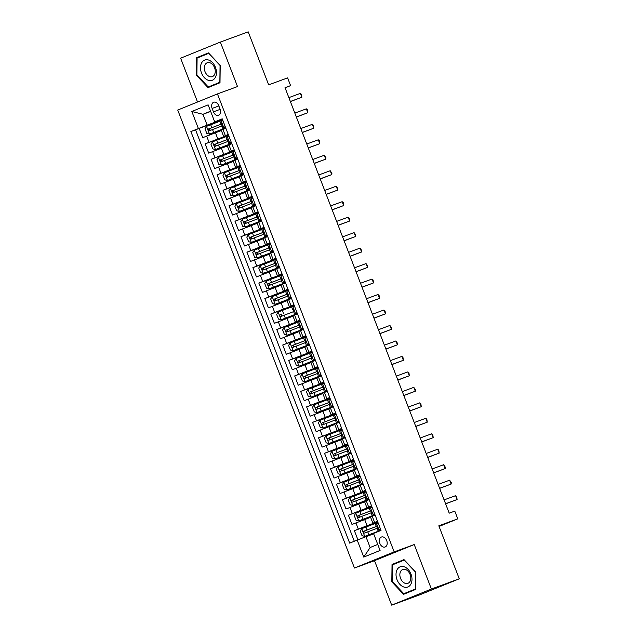 <?xml version="1.0" encoding="UTF-8"?>
<svg xmlns="http://www.w3.org/2000/svg" width="637" height="637" viewBox="0 0 637 637"><rect width="100%" height="100%" fill="white"/><g stroke="black" fill="none" stroke-linecap="round" stroke-linejoin="round"><path stroke-width="0.96" d="M386.707 540.614A5.311 3.703 -110.1 0 0 381.444 537.023A5.311 3.703 -110.1 0 0 379.835 543.401A5.311 3.703 -110.1 0 0 385.098 546.992A5.311 3.703 -110.1 0 0 386.707 540.614M391.683 605.15L419.552 594.926L459.269 578.802L431.4 589.026L414.233 544.539L394.168 551.905L354.451 568.029L374.516 560.664L391.683 605.15L431.4 589.026M394.168 551.905L217.448 93.918L177.731 110.05L354.451 568.029M217.448 93.918L237.513 86.56L220.346 42.074L180.637 58.198L197.534 102.008M220.346 42.074L248.215 31.85L268.663 84.84L287.613 77.889L290.599 85.629L285.026 87.675L449.212 513.159L454.786 511.113L457.772 518.852L438.821 525.804L459.269 578.802M221.358 130.505L202.733 137.664L199.15 128.379L222.584 119.78M228.444 134.972L205.122 143.851L228.556 135.251M205.122 143.851L208.705 153.135L227.329 145.977M233.293 161.456L214.677 168.606L211.094 159.322L234.527 150.722M239.265 176.927L220.649 184.077L217.066 174.793L240.491 166.201M245.237 192.398L226.613 199.548L223.03 190.264L246.463 181.672M251.209 207.869L232.585 215.019L229.002 205.735L252.435 197.144M257.181 223.34L238.557 230.498L234.973 221.214L258.407 212.615M263.145 238.811L244.528 245.97L240.945 236.685L264.379 228.086M269.117 254.282L250.5 261.441L246.917 252.156L270.343 243.557M275.088 269.762L256.464 276.912L252.881 267.628L276.315 259.036M281.06 285.233L262.436 292.383L258.853 283.099L282.287 274.507M287.032 300.704L268.408 307.854L264.825 298.57L288.258 289.978M292.996 316.175L274.38 323.325L270.797 314.049L294.23 305.449M298.968 331.646L280.352 338.804L276.769 329.52L300.194 320.921M304.94 347.117L286.316 354.276L282.732 344.991L306.166 336.392M310.912 362.596L292.287 369.747L288.704 360.462L312.138 351.863M316.884 378.067L298.259 385.218L294.676 375.934L318.11 367.342M322.848 393.539L304.231 400.689L300.648 391.405L324.082 382.813M328.819 409.01L310.203 416.16L306.62 406.876L330.046 398.284M334.791 424.481L316.167 431.639L312.584 422.355L336.017 413.755M340.763 439.952L322.139 447.11L318.556 437.826L341.989 429.227M346.735 455.423L328.111 462.581L324.528 453.297L347.961 444.698M352.699 470.902L334.083 478.053L330.499 468.768L353.933 460.177M358.671 486.373L340.054 493.524L336.471 484.239L359.897 475.648M364.643 501.845L346.018 508.995L342.443 499.711L365.869 491.119M370.615 517.316L351.99 524.466L348.407 515.19L371.841 506.59M377.502 521.265L372.884 523.192L377.598 521.512M371.53 505.794L366.912 507.721L371.626 506.041M365.566 490.323L360.94 492.25L365.662 490.57M359.594 474.852L354.968 476.779L359.69 475.098M353.623 459.381L348.996 461.307L353.718 459.627M347.651 443.909L343.032 445.836L347.746 444.156M341.679 428.43L337.061 430.357L341.774 428.677M335.715 412.959L331.089 414.886L335.81 413.206M329.743 397.488L325.117 399.415L329.839 397.735M323.771 382.017L319.145 383.944L323.867 382.264M317.799 366.546L313.181 368.473L317.895 366.793M311.827 351.075L307.209 353.002L311.923 351.321M305.864 335.603L301.237 337.53L305.959 335.85M299.892 320.124L295.265 322.051L299.987 320.371M293.92 304.653L289.294 306.58L294.015 304.9M287.948 289.182L283.33 291.109L288.043 289.429M281.976 273.711L277.358 275.638L282.072 273.958M276.012 258.24L271.386 260.167L276.108 258.487M270.04 242.769L265.414 244.696L270.136 243.016M264.068 227.29L259.442 229.216L264.164 227.536M258.096 211.818L253.478 213.745L258.192 212.065M252.125 196.347L247.506 198.274L252.22 196.594M246.161 180.876L241.534 182.803L246.256 181.123M240.189 165.405L235.563 167.332L240.284 165.652M234.217 149.934L229.591 151.861L234.312 150.181M212.121 108.433L213.435 111.833A5.144 3.591 -110.1 0 0 218.531 115.313A5.144 3.591 -110.1 0 0 220.091 109.134L218.778 105.726A5.144 3.591 -110.1 0 0 213.674 102.254A5.144 3.591 -110.1 0 0 212.121 108.433L218.865 105.957M210.68 111.459L202.964 114.294L207.136 125.123L190.877 131.556L349.681 543.122L357.198 540.072L363.767 557.088L380.082 550.464L373.513 533.44L381.022 530.39L222.217 118.824L214.701 121.882L222.369 119.23M198.386 128.507L191.817 111.483L208.132 104.858L214.701 121.882M377.701 521.783L367.047 525.692L364.659 519.497M371.729 506.311L361.083 510.213L358.695 504.026M365.757 490.832L355.112 494.742L352.723 488.555M359.794 475.361L349.14 479.271L346.751 473.084M353.822 459.89L343.168 463.8L340.779 457.613M347.85 444.419L337.196 448.329L334.807 442.134M341.878 428.948L331.232 432.857L328.843 426.663M335.906 413.477L325.26 417.378L322.871 411.191M329.942 397.998L319.288 401.907L316.9 395.72M323.97 382.526L313.316 386.436L310.928 380.249M317.998 367.055L307.345 370.965L304.956 364.778M312.026 351.584L301.381 355.494L298.992 349.307M306.055 336.113L295.409 340.023L293.02 333.828M300.091 320.642L289.437 324.552L287.048 318.357M294.119 305.171L283.465 309.072L281.076 302.886M288.147 289.692L277.493 293.601L275.104 287.414M282.175 274.221L271.521 278.13L269.14 271.943M276.203 258.749L265.557 262.659L263.169 256.472M270.239 243.278L259.585 247.188L257.197 240.993M264.267 227.807L253.614 231.717L251.225 225.522M258.296 212.336L247.642 216.238L245.253 210.051M252.324 196.857L241.67 200.766L239.289 194.58M246.352 181.386L235.706 185.295L233.317 179.108M240.388 165.915L229.734 169.824L227.345 163.637M234.416 150.443L223.762 154.353L221.373 148.166M228.245 134.455L223.627 136.39L228.341 134.71M199.15 128.379L195.559 129.837L354.307 541.243M367.047 525.692L354.379 530.661L357.906 539.794M348.407 515.19L361.083 510.213M342.443 499.711L355.112 494.742M336.471 484.239L349.14 479.271M330.499 468.768L343.168 463.8M324.528 453.297L337.196 448.329M318.556 437.826L331.232 432.857M312.584 422.355L325.26 417.378M306.62 406.876L319.288 401.907M300.648 391.405L313.316 386.436M294.676 375.934L307.345 370.965M288.704 360.462L301.381 355.494M282.732 344.991L295.409 340.023M276.769 329.52L289.437 324.552M270.797 314.049L283.465 309.072M264.825 298.57L277.493 293.601M258.853 283.099L271.521 278.13M252.881 267.628L265.557 262.659M246.917 252.156L259.585 247.188M240.945 236.685L253.614 231.717M234.973 221.214L247.642 216.238M229.002 205.735L241.67 200.766M223.03 190.264L235.706 185.295M217.066 174.793L229.734 169.824M211.094 159.322L223.762 154.353M225.848 128.244L221.238 130.195L223.627 136.39M231.82 143.715L227.21 145.666L229.591 151.861M237.792 159.186L233.174 161.145L235.563 167.332M243.756 174.657L239.146 176.616L241.534 182.803M249.728 190.129L245.118 192.087L247.506 198.274M255.7 205.608L251.089 207.558L253.478 213.745M261.672 221.079L257.061 223.03L259.442 229.216M267.644 236.55L263.025 238.501L265.414 244.696M273.607 252.021L268.997 253.972L271.386 260.167M279.595 267.524L274.969 269.451L277.358 275.638M285.551 282.963L280.941 284.922L283.33 291.109M291.523 298.442L286.913 300.393L289.294 306.58M297.495 313.914L292.877 315.864L295.265 322.051M303.459 329.385L298.849 331.336L301.237 337.53M309.447 344.88L304.82 346.807L307.209 353.002M315.403 360.327L310.792 362.286L313.181 368.473M321.374 375.798L316.764 377.757L319.145 383.944M327.346 391.269L322.728 393.228L325.117 399.415M333.31 406.748L328.7 408.699L331.089 414.886M339.282 422.22L334.672 424.17L337.061 430.357M345.254 437.691L340.644 439.641L343.032 445.836M351.226 453.162L346.616 455.121L348.996 461.307M357.198 468.633L352.579 470.592L354.968 476.779M363.162 484.104L358.551 486.063L360.94 492.25M369.134 499.583L364.523 501.534L366.912 507.721M375.105 515.054L370.495 517.005L372.884 523.192M222.472 119.501L207.136 125.123M439.068 526.449L457.772 518.852M285.097 87.858L290.599 85.629M210.584 111.196L202.964 114.294L191.817 111.483M373.672 533.854L365.949 536.688L370.129 547.517L377.749 544.428M195.559 129.837L190.877 131.556M354.379 530.661L377.813 522.061M357.198 540.072L365.949 536.688M363.767 557.088L370.129 547.517M196.292 75.11L208.036 87.611L219.996 82.754L220.211 65.396L208.474 52.895L196.514 57.752L196.292 75.11L196.897 74.887M414.233 544.539L374.516 560.664M415.523 589.472L415.738 572.114L404.001 559.612L392.042 564.47L391.819 581.828L403.563 594.329L415.523 589.472M208.594 53.022L201.188 56.398M201.196 56.032L196.514 57.752M404.121 559.748L396.716 563.116M392.424 581.605L391.819 581.828M396.724 562.75L392.042 564.47M223.061 121.03L220.943 120.512L219.853 120.982L220.991 123.928L221.636 123.721M220.943 120.512L222.687 120.051M225.546 127.456L224.853 127.949L225.633 127.695M225.379 127.711L222.839 128.722L225.673 127.798M223.929 128.244L225.132 126.373M290.392 101.57L301.866 97.254L290.353 101.474M300.377 93.384L301.468 94.34L301.866 97.254L300.377 93.384L288.864 97.612M222.839 128.722L221.413 123.721L220.991 123.928M219.948 121.221L206.563 126.349L205.01 128.77L206.802 133.412L209.549 134.089L225.721 127.91M209.549 134.089L225.737 127.949M221.875 123.865L208.641 128.913C207.869 129.932 208.108 130.553 209.358 130.768L221.795 126.022M210.958 130.179C209.525 130.036 209.286 129.415 210.242 128.324L221.915 123.889M215.449 67.339A10.781 7.525 -110.1 0 0 204.596 60.117A10.781 7.525 -110.1 0 0 201.499 73A10.781 7.525 -110.1 0 0 212.36 80.23A10.781 7.525 -110.1 0 0 215.449 67.339M214.573 67.745A7.381 5.152 -110.1 0 0 207.256 62.76A7.381 5.152 -110.1 0 0 205.018 71.623A7.381 5.152 -110.1 0 0 212.336 76.615A7.381 5.152 -110.1 0 0 214.573 67.745M219.996 82.396L208.267 86.99L196.889 74.879L197.096 58.055L208.689 53.349L220.06 65.468L219.853 82.284L208.267 86.99M404.129 566.763A10.781 7.525 -110.1 0 0 396.023 574.319A10.781 7.525 -110.1 0 0 403.874 587.019A10.781 7.525 -110.1 0 0 411.988 579.463A10.781 7.525 -110.1 0 0 404.129 566.763M405.411 569.47A7.381 5.152 -110.1 0 0 402.783 569.478A7.381 5.152 -110.1 0 0 400.004 576.413A7.381 5.152 -110.1 0 0 405.236 583.341A7.381 5.152 -110.1 0 0 407.863 583.333A7.381 5.152 -110.1 0 0 410.642 576.397A7.381 5.152 -110.1 0 0 405.411 569.47M415.523 589.121L403.794 593.708L392.416 581.597L392.623 564.78L404.216 560.074L415.587 572.185L415.38 589.002L403.794 593.708M229.033 136.501L226.915 135.984L225.824 136.461L226.955 139.399L227.608 139.2M226.915 135.984L228.659 135.522M231.518 142.927L230.817 143.421L231.605 143.166M231.35 143.182L228.81 144.193L231.645 143.269M229.901 143.715L231.096 141.852M296.364 117.041L307.838 112.725L296.324 116.953M306.341 108.855L307.44 109.811L307.838 112.725L306.341 108.855L294.835 113.083M228.81 144.193L227.385 139.2L226.955 139.399M235.005 151.972L232.887 151.455L231.796 151.932L232.927 154.871L233.572 154.672M232.887 151.455L234.631 150.993M237.49 158.398L236.789 158.892L237.577 158.637M237.322 158.661L234.782 159.664L237.617 158.74M235.873 159.186L237.068 157.323M302.328 132.512L313.81 128.196L302.296 132.424M312.313 124.326L313.404 125.282L313.81 128.196L312.313 124.326L300.799 128.555M234.782 159.664L233.357 154.672L232.927 154.871M240.977 167.451L238.859 166.926L237.768 167.404L238.899 170.342L239.544 170.143M238.859 166.926L240.595 166.464M243.453 173.877L242.761 174.363L243.549 174.108M243.294 174.132L240.746 175.135L243.589 174.212M241.845 174.665L243.039 172.794M308.3 147.983L319.782 143.667L308.268 147.895M318.285 139.806L319.376 140.761L319.782 143.667L318.285 139.806L306.771 144.026M240.746 175.135L239.616 172.197L240.038 171.998L239.321 170.143L238.899 170.342M246.949 182.923L244.831 182.397L243.732 182.875L244.871 185.813L245.516 185.614M244.831 182.397L246.567 181.935M249.425 189.348L248.733 189.834L249.521 189.579M249.266 189.603L246.718 190.614L249.561 189.691M247.817 190.137L249.011 188.265M314.272 163.462L325.746 159.146L314.24 163.367M324.257 155.277L325.945 157.777L325.746 159.146L324.257 155.277L312.743 159.497M246.718 190.614L245.587 187.668L246.009 187.469L245.293 185.614L244.871 185.813M225.912 136.7L212.535 141.82L210.982 144.241L212.774 148.883L215.521 149.56L231.693 143.381M215.521 149.56L231.709 143.421M227.847 139.336L214.613 144.384C213.841 145.403 214.08 146.024 215.33 146.239L227.767 141.494M216.93 145.65C215.489 145.507 215.25 144.886 216.214 143.795L227.887 139.36M231.884 152.171L218.507 157.291L216.954 159.712L218.746 164.354L221.493 165.031L237.657 158.852M221.493 165.031L237.673 158.892M233.819 154.807L220.585 159.855C219.813 160.874 220.052 161.495 221.302 161.71L233.739 156.965M222.902 161.121C221.461 160.978 221.222 160.365 222.186 159.266L233.851 154.831M237.856 167.642L224.479 172.77L222.926 175.183L224.718 179.825L227.457 180.502L243.629 174.323M227.457 180.502L243.645 174.363M239.791 170.278L226.549 175.326C225.785 176.353 226.024 176.967 227.266 177.19L239.711 172.436M228.874 176.6C227.433 176.449 227.194 175.836 228.157 174.737L239.823 170.31M243.828 183.114L230.443 188.241L228.898 190.654L230.69 195.296L233.429 195.973L249.6 189.794M233.429 195.973L249.616 189.834M245.763 185.749L232.521 190.797C231.749 191.825 231.987 192.438 233.238 192.661L245.675 187.907M234.846 192.071C233.405 191.928 233.166 191.307 234.129 190.216L245.794 185.781M252.921 198.394L250.795 197.868L249.704 198.346L250.843 201.284L251.488 201.085M250.795 197.868L252.539 197.414M255.397 204.819L254.704 205.305L255.485 205.058M255.23 205.074L252.69 206.085L255.525 205.162M253.781 205.608L254.983 203.736M320.244 178.933L331.718 174.618L320.204 178.838M330.229 170.748L331.917 173.248L331.718 174.618L330.229 170.748L318.715 174.968M252.69 206.085L251.559 203.147L251.981 202.94L251.265 201.085L250.843 201.284M249.8 198.585L236.415 203.713L234.862 206.133L236.653 210.775L239.401 211.444L255.572 205.265M239.401 211.444L255.588 205.313M251.726 201.22L238.493 206.277C237.72 207.296 237.959 207.917 239.209 208.132L251.647 203.386M240.81 207.543C239.377 207.399 239.138 206.778 240.093 205.687L251.766 201.252M258.885 213.865L256.767 213.339L255.676 213.817L256.807 216.763L257.459 216.556M256.767 213.339L258.511 212.885M261.369 220.291L260.668 220.776L261.457 220.529M261.202 220.545L258.662 221.557L261.496 220.633M259.753 221.079L260.947 219.208M326.216 194.404L337.69 190.089L326.176 194.309M336.201 186.219L337.889 188.719L337.69 190.089L336.201 186.219L324.687 190.447M258.662 221.557L257.237 216.556L256.807 216.763M255.763 214.056L242.386 219.184L240.834 221.604L242.625 226.246L245.372 226.923L261.544 220.744M245.372 226.923L261.56 220.784M257.698 216.691L244.465 221.748C243.692 222.767 243.931 223.388 245.181 223.603L257.619 218.857M246.782 223.014C245.341 222.87 245.102 222.249 246.065 221.158L257.738 216.723M264.857 229.336L262.739 228.818L261.648 229.296L262.778 232.234L263.423 232.035M262.739 228.818L264.482 228.357M267.341 235.762L266.64 236.255L267.429 236.001M267.174 236.016L264.634 237.028L267.468 236.104M265.725 236.55L266.919 234.687M332.18 209.876L343.662 205.56L332.148 209.78M342.165 201.69L343.255 202.646L343.662 205.56L342.165 201.69L330.651 205.918M264.634 237.028L263.208 232.035L262.778 232.234M261.735 229.527L248.358 234.655L246.806 237.075L248.597 241.718L251.344 242.394L267.508 236.216M251.344 242.394L267.524 236.255M263.67 232.171L250.437 237.219C249.664 238.238 249.903 238.859 251.153 239.074L263.591 234.328M252.754 238.485C251.312 238.342 251.074 237.72 252.037 236.63L263.702 232.194M270.829 244.807L268.71 244.29L267.62 244.767L268.75 247.705L269.395 247.506M268.71 244.29L270.446 243.828M273.305 251.233L272.612 251.726L273.4 251.472M273.146 251.496L270.598 252.499L273.44 251.575M271.696 252.021L272.891 250.158M338.151 225.347L349.633 221.031L338.12 225.259M348.136 217.161L349.227 218.117L349.633 221.031L348.136 217.161L336.623 221.389M270.598 252.499L269.467 249.561L269.889 249.362L269.172 247.506L268.75 247.705M267.707 245.006L254.33 250.126L252.778 252.547L254.569 257.189L257.308 257.866L273.48 251.687M257.308 257.866L273.496 251.726M269.642 247.642L256.4 252.69C255.636 253.709 255.875 254.33 257.117 254.545L269.562 249.8M258.726 253.956C257.284 253.813 257.045 253.192 258.009 252.101L269.674 247.666M276.8 260.278L274.682 259.761L273.584 260.238L274.722 263.177L275.367 262.977M274.682 259.761L276.418 259.299M279.277 266.712L278.584 267.198L279.372 266.943M279.117 266.967L276.569 267.97L279.412 267.046M277.668 267.492L278.863 265.629M344.123 240.818L355.597 236.502L344.091 240.73M354.108 232.64L355.796 235.141L355.597 236.502L354.108 232.64L342.595 236.86M276.569 267.97L275.439 265.032L275.861 264.833L275.144 262.977L274.722 263.177M273.679 260.477L260.294 265.597L258.749 268.018L260.541 272.66L263.28 273.337L279.452 267.158M263.28 273.337L279.468 267.198M275.614 263.113L262.372 268.161C261.6 269.18 261.839 269.801 263.089 270.016L275.526 265.271M264.697 269.435C263.256 269.284 263.017 268.671 263.981 267.572L275.646 263.145M282.772 275.757L280.646 275.232L279.555 275.71L280.694 278.648L281.339 278.449M280.646 275.232L282.39 274.77M285.249 282.183L284.556 282.669L285.336 282.414M285.081 282.438L282.541 283.449L285.376 282.525M283.632 282.971L284.835 281.1M350.095 256.297L361.569 251.981L350.055 256.201M360.08 248.112L361.768 250.612L361.569 251.981L360.08 248.112L348.566 252.332M282.541 283.449L281.411 280.503L281.833 280.304L281.116 278.449L280.694 278.648M279.651 275.948L266.266 281.076L264.713 283.489L266.505 288.131L269.252 288.808L285.424 282.629M269.252 288.808L285.44 282.669M281.578 278.584L268.344 283.632C267.572 284.659 267.811 285.272 269.061 285.495L281.498 280.742M270.661 284.906C269.228 284.755 268.989 284.142 269.945 283.051L281.618 278.616M288.736 291.228L286.618 290.703L285.527 291.181L286.658 294.119L287.311 293.92M286.618 290.703L288.362 290.241M291.22 297.654L290.52 298.14L291.308 297.885M291.053 297.909L288.513 298.92L291.348 297.997M289.604 298.442L290.798 296.571M356.067 271.768L367.541 267.452L356.027 271.673M366.052 263.583L367.74 266.083L367.541 267.452L366.052 263.583L354.538 267.803M288.513 298.92L287.088 293.92L286.658 294.119M285.615 291.42L272.238 296.547L270.685 298.968L272.477 303.61L275.224 304.279L291.396 298.1M275.224 304.279L291.412 298.148M287.55 294.055L274.316 299.111C273.544 300.131 273.783 300.752 275.033 300.967L287.47 296.213M276.633 300.377C275.192 300.234 274.953 299.613 275.917 298.522L287.59 294.087M294.708 306.7L292.59 306.174L291.499 306.652L292.63 309.59L293.275 309.391M292.59 306.174L294.334 305.72M297.192 313.125L296.492 313.611L297.28 313.364M297.025 313.38L294.485 314.391L297.32 313.468M295.576 313.914L296.77 312.042M362.031 287.239L373.513 282.924L361.999 287.144M372.016 279.054L373.107 280.009L373.513 282.924L372.016 279.054L360.502 283.274M294.485 314.391L293.06 309.391L292.63 309.59M291.587 306.891L278.21 312.019L276.657 314.439L278.449 319.081L281.196 319.75L297.36 313.579M281.196 319.75L297.375 313.619M282.605 315.848C281.164 315.705 280.925 315.084 281.888 313.993L280.288 314.582C279.516 315.602 279.754 316.223 281.005 316.438L293.442 311.692M297.559 322.362L284.182 327.49L282.629 329.91L284.421 334.552L287.16 335.229L303.331 329.05M287.16 335.229L303.347 329.09M299.494 325.005L286.252 330.054C285.487 331.073 285.726 331.694 286.969 331.909L299.414 327.163M288.577 331.32C287.136 331.176 286.897 330.555 287.86 329.464L299.525 325.029M303.531 337.841L290.146 342.961L288.601 345.381L290.392 350.024L293.131 350.7L309.303 344.521M293.131 350.7L309.319 344.561M305.465 340.477L292.224 345.525C291.451 346.544 291.69 347.165 292.94 347.38L305.378 342.634M294.549 346.791C293.108 346.647 292.869 346.026 293.832 344.935L305.497 340.5M300.68 322.171L298.562 321.653L297.471 322.123L298.602 325.069L299.247 324.87M298.562 321.653L300.298 321.191M303.156 328.596L302.464 329.09L303.252 328.835M302.997 328.851L300.449 329.862L303.292 328.939M301.548 329.385L302.742 327.514M368.003 302.71L379.485 298.395L367.971 302.615M377.988 294.525L379.079 295.48L379.485 298.395L377.988 294.525L366.474 298.753M300.449 329.862L299.024 324.862L298.602 325.069M306.652 337.642L304.534 337.124L303.435 337.602L304.574 340.54L305.219 340.341M304.534 337.124L306.27 336.662M309.128 344.068L308.435 344.561L309.224 344.306M308.969 344.322L306.421 345.334L309.263 344.41M307.52 344.856L308.714 342.993M373.975 318.182L385.449 313.866L373.943 318.094M383.96 309.996L385.051 310.952L385.449 313.866L383.96 309.996L372.446 314.224M306.421 345.334L305.29 342.395L305.712 342.196L304.996 340.341L304.574 340.54M312.624 353.113L310.498 352.595L309.407 353.073L310.545 356.011L311.19 355.812M310.498 352.595L312.241 352.134M315.1 359.539L314.407 360.032L315.188 359.778M314.933 359.801L312.393 360.805L315.227 359.881M313.484 360.327L314.686 358.464M379.947 333.653L391.421 329.337L379.907 333.565M389.932 325.467L391.62 327.975L391.421 329.337L389.932 325.467L378.418 329.695M312.393 360.805L311.262 357.867L311.684 357.668L310.967 355.812L310.545 356.011M309.502 353.312L296.117 358.432L294.573 360.853L296.356 365.495L299.103 366.171L315.275 359.993M299.103 366.171L315.291 360.032M311.429 355.948L298.196 360.996C297.423 362.015 297.662 362.636 298.912 362.851L311.35 358.105M300.513 362.262C299.079 362.119 298.841 361.505 299.796 360.407L311.469 355.979M318.588 368.592L316.47 368.067L315.379 368.544L316.509 371.482L317.162 371.283M316.47 368.067L318.213 367.605M321.072 375.018L320.371 375.504L321.159 375.249M320.905 375.273L318.365 376.276L321.199 375.352M319.455 375.806L320.65 373.935M385.918 349.124L397.392 344.808L385.879 349.036M395.903 340.946L397.592 343.447L397.392 344.808L395.903 340.946L384.39 345.166M318.365 376.276L316.939 371.283L316.509 371.482M315.466 368.783L302.089 373.911L300.537 376.324L302.328 380.966L305.075 381.643L321.247 375.464M305.075 381.643L321.263 375.504M317.401 371.419L304.168 376.467C303.395 377.494 303.634 378.107 304.884 378.33L317.322 373.577M306.485 377.741C305.043 377.59 304.805 376.977 305.768 375.878L317.441 371.451M324.559 384.063L322.441 383.538L321.351 384.015L322.481 386.954L323.126 386.755M322.441 383.538L324.185 383.076M327.044 390.489L326.343 390.975L327.131 390.72M326.877 390.744L324.337 391.755L327.171 390.831M325.427 391.277L326.622 389.406M391.882 364.603L403.364 360.287L391.851 364.507M401.867 356.417L402.958 357.373L403.364 360.287L401.867 356.417L390.354 360.638M324.337 391.755L322.911 386.755L322.481 386.954M321.438 384.254L308.061 389.382L306.508 391.803L308.3 396.437L311.047 397.114L327.211 390.935M311.047 397.114L327.227 390.975M323.373 386.89L310.139 391.938C309.367 392.965 309.606 393.578 310.856 393.801L323.293 389.048M312.456 393.212C311.015 393.069 310.776 392.448 311.74 391.357L323.405 386.922M330.531 399.534L328.413 399.009L327.322 399.487L328.453 402.425L329.098 402.226M328.413 399.009L330.149 398.555M333.008 405.96L332.315 406.446L333.103 406.199M332.848 406.215L330.3 407.226L333.143 406.302M331.399 406.748L332.594 404.877M397.854 380.074L409.336 375.758L397.822 379.978M407.839 371.889L408.93 372.844L409.336 375.758L407.839 371.889L396.325 376.109M330.3 407.226L329.17 404.288L329.592 404.081L328.875 402.226L328.453 402.425M327.41 399.725L314.033 404.853L312.48 407.274L314.272 411.916L317.011 412.585L333.183 406.406M317.011 412.585L333.199 406.454M329.345 402.361L316.103 407.417C315.339 408.436 315.578 409.058 316.82 409.272L329.265 404.527M318.428 408.683C316.987 408.54 316.748 407.919 317.712 406.828L329.377 402.393M336.503 415.006L334.385 414.48L333.286 414.958L334.425 417.904L335.07 417.697M334.385 414.48L336.121 414.026M338.98 421.431L338.287 421.917L339.075 421.67M338.82 421.686L336.272 422.697L339.115 421.774M337.371 422.22L338.565 420.348M403.826 395.545L415.3 391.229L403.794 395.45M413.811 387.36L415.499 389.86L415.3 391.229L413.811 387.36L402.297 391.588M336.272 422.697L334.847 417.697L334.425 417.904M333.382 415.197L319.997 420.324L318.452 422.745L320.244 427.387L322.983 428.064L339.155 421.885M322.983 428.064L339.171 421.925M335.317 417.832L322.075 422.888C321.303 423.908 321.542 424.529 322.792 424.744L335.229 419.998M324.4 424.154C322.959 424.011 322.72 423.39 323.684 422.299L335.349 417.864M342.475 430.477L340.349 429.959L339.258 430.437L340.397 433.375L341.042 433.176M340.349 429.959L342.093 429.497M344.951 436.902L344.259 437.396L345.039 437.141M344.784 437.157L342.244 438.168L345.079 437.245M343.335 437.691L344.537 435.827M409.798 411.016L421.272 406.701L409.758 410.921M419.783 402.831L420.874 403.786L421.272 406.701L419.783 402.831L408.269 407.059M342.244 438.168L341.113 435.23L341.536 435.031L340.819 433.176L340.397 433.375M339.354 430.668L325.969 435.796L324.424 438.216L326.208 442.858L328.955 443.535L345.127 437.356M328.955 443.535L345.143 437.396M341.281 433.311L328.047 438.36C327.275 439.379 327.514 440 328.764 440.215L341.201 435.469M330.364 439.626C328.931 439.482 328.692 438.861 329.647 437.77L341.321 433.335M348.439 445.948L346.321 445.43L345.23 445.908L346.361 448.846L347.014 448.647M346.321 445.43L348.065 444.968M350.923 452.374L350.223 452.867L351.011 452.612M350.756 452.636L348.216 453.64L351.051 452.716M349.307 453.162L350.501 451.299M415.77 426.487L427.244 422.172L415.73 426.4M425.755 418.302L426.846 419.257L427.244 422.172L425.755 418.302L414.241 422.53M348.216 453.64L346.791 448.647L346.361 448.846M345.318 446.147L331.941 451.267L330.388 453.687L332.18 458.329L334.927 459.006L351.098 452.827M334.927 459.006L351.114 452.867M347.253 448.782L334.019 453.831C333.247 454.85 333.485 455.471 334.736 455.686L347.173 450.94M336.336 455.097C334.895 454.953 334.656 454.332 335.619 453.241L347.292 448.806M354.411 461.419L352.293 460.901L351.202 461.379L352.333 464.317L352.978 464.118M352.293 460.901L354.037 460.44M356.895 467.853L356.194 468.338L356.983 468.084M356.728 468.107L354.188 469.111L357.023 468.187M355.279 468.641L356.473 466.77M421.734 441.959L433.216 437.643L421.702 441.871M431.719 433.781L432.81 434.737L433.216 437.643L431.719 433.781L420.205 438.001M354.188 469.111L352.763 464.118L352.333 464.317M351.29 461.618L337.913 466.738L336.36 469.158L338.151 473.801L340.899 474.477L357.062 468.299M340.899 474.477L357.078 468.338M353.224 464.254L339.991 469.302C339.218 470.321 339.457 470.942 340.707 471.157L353.145 466.411M342.308 470.576C340.867 470.424 340.628 469.811 341.591 468.713L353.256 464.285M360.383 476.898L358.265 476.372L357.174 476.85L358.305 479.788L358.95 479.589M358.265 476.372L360.001 475.911M362.859 483.324L362.166 483.809L362.955 483.555M362.7 483.579L360.152 484.59L362.994 483.666M361.251 484.112L362.445 482.241M427.706 457.438L439.188 453.122L427.674 457.342M437.691 449.252L438.782 450.208L439.188 453.122L437.691 449.252L426.177 453.472M360.152 484.59L359.021 481.644L359.443 481.445L358.727 479.589L358.305 479.788M366.355 492.369L364.237 491.844L363.138 492.321L364.276 495.26L364.921 495.06M364.237 491.844L365.972 491.382M368.831 498.795L368.138 499.281L368.927 499.026M368.672 499.05L366.124 500.061L368.966 499.137M367.223 499.583L368.417 497.712M433.678 472.909L445.152 468.593L433.646 472.813M443.663 464.723L445.351 467.224L445.152 468.593L443.663 464.723L432.149 468.943M366.124 500.061L364.993 497.123L365.415 496.916L364.698 495.06L364.276 495.26M372.327 507.84L370.201 507.315L369.11 507.793L370.248 510.731L370.893 510.532M370.201 507.315L371.944 506.861M374.803 514.266L374.11 514.752L374.89 514.505M374.636 514.521L372.096 515.532L374.93 514.608M373.186 515.054L374.389 513.183M439.649 488.38L451.123 484.064L439.61 488.284M449.634 480.194L451.322 482.695L451.123 484.064L449.634 480.194L438.121 484.415M372.096 515.532L370.67 510.532L370.248 510.731M357.261 477.089L343.884 482.217L342.332 484.63L344.123 489.272L346.862 489.949L363.034 483.77M346.862 489.949L363.05 483.809M359.196 479.725L345.955 484.773C345.19 485.8 345.429 486.413 346.671 486.636L359.117 481.883M348.28 486.047C346.839 485.896 346.6 485.283 347.563 484.192L359.228 479.757M363.233 492.56L349.848 497.688L348.304 500.109L350.095 504.751L352.834 505.42L369.006 499.241M352.834 505.42L369.022 499.289M365.168 495.196L351.927 500.252C351.154 501.271 351.393 501.892 352.643 502.107L365.081 497.354M354.252 501.518C352.81 501.375 352.572 500.754 353.535 499.663L365.2 495.228M369.205 508.031L355.82 513.159L354.276 515.58L356.059 520.222L358.806 520.891L374.978 514.72M358.806 520.891L374.994 514.76M371.132 510.667L357.898 515.723C357.126 516.742 357.365 517.363 358.615 517.578L371.053 512.833M360.216 516.989C358.782 516.846 358.543 516.225 359.499 515.134L371.172 510.699M378.29 523.311L376.172 522.794L375.082 523.264L376.212 526.21L376.865 526.011M376.172 522.794L377.916 522.332M380.775 529.737L380.074 530.231L380.862 529.976M380.608 529.992L378.067 531.003L380.902 530.08M379.158 530.525L380.353 528.662M445.621 503.851L457.095 499.535L445.582 503.756M455.606 495.666L456.697 496.621L457.095 499.535L455.606 495.666L444.093 499.894M378.067 531.003L376.642 526.003L376.212 526.21M375.169 523.503L361.792 528.63L360.239 531.051L362.031 535.693L364.778 536.37L380.95 530.191M364.778 536.37L380.966 530.231M377.104 526.146L363.87 531.194C363.098 532.213 363.337 532.835 364.587 533.05L377.024 528.304M366.187 532.46C364.746 532.317 364.507 531.696 365.471 530.605L377.144 526.17M217.79 138.882L215.402 132.687M209.04 142.258L206.651 136.071M358.297 529.068L355.908 522.881M352.325 513.597L349.936 507.41M346.361 498.126L343.972 491.931M340.389 482.647L338 476.46M334.417 467.176L332.028 460.989M328.445 451.705L326.056 445.518M322.473 436.234L320.085 430.047M316.509 420.762L314.121 414.576M310.538 405.291L308.149 399.096M304.566 389.82L302.177 383.625M298.594 374.341L296.205 368.154M292.622 358.87L290.233 352.683M286.65 343.399L284.269 337.212M280.686 327.928L278.297 321.741M274.714 312.456L272.325 306.27M268.742 296.985L266.354 290.791M262.77 281.506L260.382 275.319M256.799 266.035L254.418 259.848M250.835 250.564L248.446 244.377M244.863 235.093L242.474 228.906M238.891 219.622L236.502 213.435M232.919 204.151L230.53 197.956M226.947 188.679L224.566 182.485M220.983 173.2L218.595 167.013M215.011 157.729L212.623 151.542M225.355 135.633L222.966 129.446M231.327 151.104L228.938 144.917M237.298 166.576L234.91 160.389M243.262 182.047L240.874 175.86M249.234 197.526L246.845 191.331M255.206 212.997L252.817 206.81M261.178 228.468L258.789 222.281M267.15 243.939L264.761 237.752M273.114 259.41L270.725 253.223M279.086 274.881L276.697 268.695M285.058 290.361L282.669 284.166M291.029 305.832L288.641 299.637M297.001 321.303L294.613 315.116M302.965 336.774L300.576 330.587M308.937 352.245L306.548 346.058M314.909 367.716L312.52 361.529M320.881 383.187L318.492 377M326.853 398.666L324.464 392.472M332.817 414.138L330.428 407.951M338.788 429.609L336.4 423.422M344.76 445.08L342.372 438.893M350.732 460.551L348.343 454.364M356.704 476.022L354.315 469.835M362.668 491.501L360.279 485.306M368.64 506.972L366.251 500.778M374.612 522.444L372.223 516.257M220.171 109.365L213.435 111.833M223.969 128.188L221.015 120.528M206.523 126.413L209.477 134.073M212.527 129.542L213.666 132.48M210.68 124.741L211.81 127.679M210.242 128.324L208.641 128.913M229.941 143.659L226.987 136M235.913 159.131L232.959 151.471M241.885 174.602L238.923 166.942M247.849 190.073L244.895 182.413M212.495 141.884L215.449 149.544M218.499 145.013L219.638 147.951M216.652 140.212L217.782 143.158M216.214 143.795L214.613 144.384M218.467 157.355L221.421 165.015M224.471 160.484L225.602 163.422M222.616 155.691L223.754 158.629M222.186 159.266L220.585 159.855M224.439 172.826L227.393 180.486M230.443 175.955L231.573 178.893M228.587 171.162L229.726 174.1M228.157 174.737L226.549 175.326M230.403 188.297L233.365 195.957M236.415 191.426L237.545 194.365M234.559 186.633L235.698 189.571M234.129 190.216L232.521 190.797M253.821 205.544L250.867 197.884M236.375 203.768L239.329 211.428M242.378 206.898L243.517 209.844M240.531 202.104L241.662 205.042M240.093 205.687L238.493 206.277M259.792 221.015L256.838 213.363M242.347 219.247L245.301 226.899M248.35 222.377L249.489 225.315M246.503 217.575L247.634 220.513M246.065 221.158L244.465 221.748M265.764 236.494L262.81 228.834M248.319 234.719L251.273 242.378M254.322 237.848L255.453 240.786M252.475 233.046L253.606 235.993M252.037 236.63L250.437 237.219M271.736 251.965L268.774 244.305M254.29 250.19L257.244 257.85M260.294 253.319L261.425 256.257M258.439 248.518L259.577 251.464M258.009 252.101L256.4 252.69M277.7 267.436L274.746 259.777M260.254 265.661L263.216 273.321M266.266 268.79L267.397 271.728M264.411 263.997L265.549 266.935M263.981 267.572L262.372 268.161M283.672 282.908L280.718 275.248M266.226 281.132L269.18 288.792M272.23 284.261L273.369 287.199M270.383 279.468L271.513 282.406M269.945 283.051L268.344 283.632M289.644 298.379L286.69 290.719M272.198 296.603L275.152 304.263M278.202 299.732L279.34 302.679M276.354 294.939L277.485 297.877M275.917 298.522L274.316 299.111M295.616 313.85L292.662 306.198M278.17 312.082L281.124 319.734M284.174 315.204L285.304 318.15M282.326 310.41L283.457 313.348M281.888 313.993L280.288 314.582M284.142 327.553L287.096 335.213M290.146 330.683L291.276 333.621M288.29 325.881L289.429 328.819M287.86 329.464L286.252 330.054M290.106 343.024L293.068 350.684M296.117 346.154L297.248 349.092M294.262 341.352L295.401 344.298M293.832 344.935L292.224 345.525M301.588 329.329L298.626 321.669M307.552 344.8L304.597 337.14M313.523 360.271L310.569 352.611M296.078 358.496L299.032 366.156M302.081 361.625L303.22 364.563M300.234 356.831L301.365 359.77M299.796 360.407L298.196 360.996M319.495 375.742L316.541 368.082M302.049 373.967L305.004 381.627M308.053 377.096L309.192 380.034M306.206 372.303L307.337 375.241M305.768 375.878L304.168 376.467M325.467 391.214L322.513 383.554M308.021 389.438L310.975 397.098M314.025 392.567L315.156 395.505M312.178 387.774L313.308 390.712M311.74 391.357L310.139 391.938M331.439 406.685L328.477 399.025M313.993 404.909L316.947 412.569M319.997 408.038L321.128 410.984M318.142 403.245L319.28 406.183M317.712 406.828L316.103 407.417M337.403 422.156L334.449 414.504M319.957 420.388L322.919 428.04M325.969 423.517L327.1 426.456M324.114 418.716L325.252 421.654M323.684 422.299L322.075 422.888M343.375 437.635L340.421 429.975M325.929 435.859L328.883 443.519M331.933 438.989L333.071 441.927M330.085 434.187L331.216 437.133M329.647 437.77L328.047 438.36M349.347 453.106L346.393 445.446M331.901 451.33L334.855 458.99M337.905 454.46L339.043 457.398M336.057 449.658L337.188 452.604M335.619 453.241L334.019 453.831M355.319 468.577L352.365 460.917M337.873 466.802L340.827 474.461M343.876 469.931L345.007 472.869M342.029 465.137L343.16 468.076M341.591 468.713L339.991 469.302M361.29 484.048L358.328 476.388M367.254 499.519L364.3 491.86M373.226 514.991L370.272 507.339M343.845 482.273L346.799 489.933M349.848 485.402L350.979 488.34M347.993 480.609L349.132 483.547M347.563 484.192L345.955 484.773M349.809 497.744L352.771 505.404M355.82 500.873L356.951 503.819M353.965 496.08L355.104 499.018M353.535 499.663L351.927 500.252M355.78 513.223L358.735 520.875M361.784 516.344L362.923 519.29M359.937 511.551L361.068 514.489M359.499 515.134L357.898 515.723M379.198 530.47L376.244 522.81M361.752 528.694L364.706 536.354M367.756 531.823L368.895 534.762M365.909 527.022L367.039 529.96M365.471 530.605L363.87 531.194"/></g></svg>
